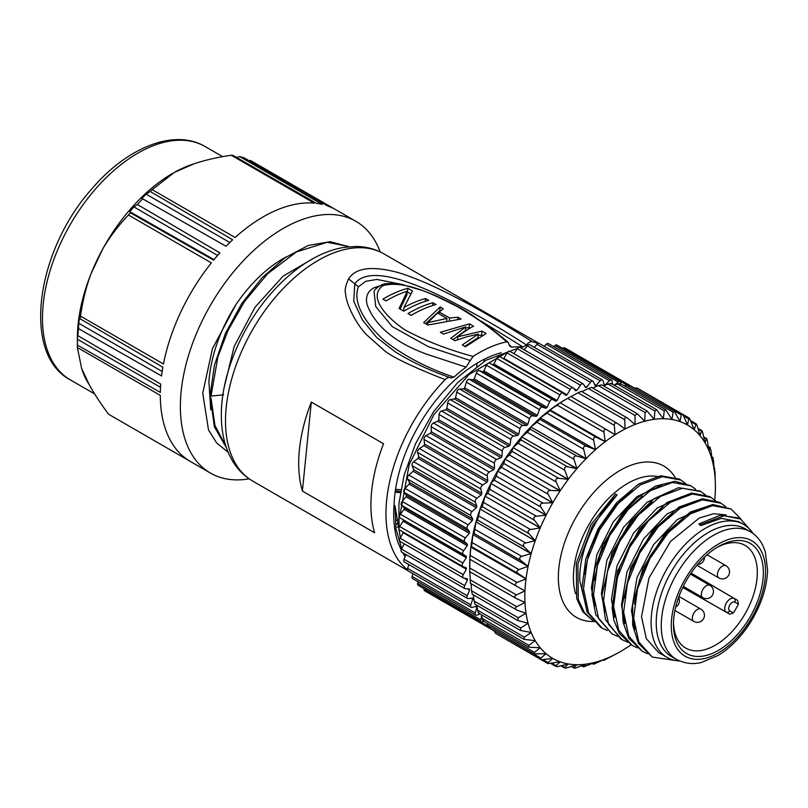 <?xml version="1.0" encoding="UTF-8"?>
<svg xmlns="http://www.w3.org/2000/svg" width="808" height="808" viewBox="0 0 808 808"><rect width="100%" height="100%" fill="white"/><g stroke="black" fill="none" stroke-linecap="round" stroke-linejoin="round"><path stroke-width="1.21" d="M348.096 246.369L327.23 242.279L296.405 251.955L267.549 273.821L244.45 301.596L228.068 330.381L217.907 356.783L211.05 396.082L210.05 395.506L214.494 364.974L225.361 333.512L241.693 303.616L262.146 277.679L284.982 257.762L308.323 245.44L330.23 241.673L348.854 246.733M210.737 409.888L208.888 381.437C211.12 355.419 220.089 329.896 235.774 304.879L212.474 348.622L202.727 393.163L208.504 429.917L216.776 443.117L228.129 452.207M224.149 387.527L234.128 346.561L255.025 307.252L283.154 276.104L313.625 258.257M211.05 396.082L223.685 394.799M286.295 256.863A108.494 62.64 120 0 0 235.774 304.879M398.263 543.188L401.233 550.006M402.687 552.692L405.161 556.591M398.243 543.218C394.395 532.169 392.991 519.463 394.041 505.111L394.971 505.646L395.96 528.796L401.748 548.743M404.212 553.571L405.515 555.732M507.889 351.894L469.094 374.457L433.906 414.595L409.201 464.6L400 514.888M394.971 505.646L400.344 537.754M450.137 377.578C430.331 370.771 412.12 362.247 395.506 352.015L376.649 337.421L362.459 320.059L353.712 301.212L354.813 283.78C369.862 263.428 418.978 285.254 447.632 299.516C478.094 315.282 504.364 330.452 526.432 345.026C528.371 342.531 530.311 341.43 532.26 341.703A131.189 75.74 -60 0 1 538.057 343.491M407.414 569.771A131.189 75.74 -60 0 1 445.147 379.629C447.359 377.538 449.248 376.983 450.814 377.932L453.985 377.154C427.654 368.307 404.707 356.328 385.123 341.239C367.903 326.018 351.631 303.697 358.449 286.779L365.65 281.305L376.932 279.437L403.465 284.729M450.228 377.619L451.238 378.094M376.871 287.941L375.144 287.315L380.023 285.79M508.919 344.713L512.019 347.117A124.099 71.649 -60 0 1 523.15 347.056L526.432 345.026M374.488 290.698L374.033 291.476L375.74 306.515L392.223 326.573L428.22 346.602L470.296 360.54L473.094 356.419C447.773 349.591 425.028 340.744 404.869 329.856C388.355 318.736 366.468 297.091 383.174 285.517C406.676 279.619 437.684 296.93 457.278 306.606C476.791 317.938 493.223 329.684 506.586 341.834L508.081 342.137L510.02 346.491L512.019 347.117M407.05 309.312A126.937 73.286 120 0 0 403.697 311.1M407.202 292.021A126.937 73.286 120 0 1 407.434 291.961L410.777 293.89M389.294 299.061A126.937 73.286 120 0 0 385.941 300.849M407.434 291.961L407.808 288.264A131.189 75.74 -60 0 0 382.921 299.101L386.052 300.909A131.189 75.74 120 0 1 407.283 291.163L406.919 294.839L400.071 309.01M425.281 301.344L425.564 298.516L428.695 300.324A131.189 75.74 120 0 0 403.808 311.171L399.112 308.454L407.283 291.163M403.546 311.019L403.899 307.515A131.189 75.74 -60 0 1 425.564 298.516M407.808 288.264L412.504 290.981L403.899 307.515M414.363 313.534A126.937 73.286 120 0 0 411.009 315.322M432.876 302.737L436.007 304.545A131.189 75.74 120 0 0 411.12 315.393L407.989 313.575A131.189 75.74 -60 0 1 432.876 302.737L432.593 305.565M427.664 324.937L427.897 322.584L446.955 318.463L446.743 320.625M427.897 322.584L437.552 313.039L446.955 318.463M425.553 323.715L439.815 310.656L440.36 310.969M457.742 319.251L457.944 317.211L461.085 319.029L427.836 325.038L423.665 322.624L440.188 306.959L439.815 310.656M449.359 320.21L449.581 317.988L439.138 311.959L438.946 313.847M457.944 317.211L449.581 317.988M440.188 306.959L443.319 308.767L439.138 311.959M478.195 335.249L482.477 335.28M465.65 328.099L469.064 327.543L470.115 328.149M469.064 327.543L469.438 323.846L440.37 332.28L443.511 334.088L465.782 326.846L465.408 330.522L453.106 339.623M465.782 326.846L450.824 338.31L455.005 340.724L466.701 336.805L478.316 334.088L477.942 337.754L464.782 346.369M481.608 334.785L481.972 331.088L486.153 333.502L465.448 346.753L462.317 344.945L478.316 334.088M457.439 339.804L457.742 336.795L481.972 331.088M469.438 323.846L473.619 326.26C470.973 327.129 459.681 334.855 457.742 336.795M473.094 356.419A131.189 75.74 -60 0 1 506.586 341.834M375.144 287.315C370.953 289.032 368.216 291.94 366.953 296.051C365.721 302.515 366.822 304.969 371.195 313.534C377.679 324.341 386.961 333.512 399.061 341.057C405.828 345.4 414.746 349.672 425.786 353.884L466.054 367.135L470.296 360.54M481.134 321.119L523.15 347.056M453.985 377.154A124.099 71.649 -60 0 1 466.054 367.135M358.449 286.779L348.571 278.881C355.5 267.892 371.579 265.67 396.799 272.215C411.201 276.174 433.765 285.8 455.661 297.324C476.013 307.656 501.546 322.453 532.26 341.703M395.556 489.345L400.808 489.709M400.293 492.739L395.152 492.092M396.061 520.483L398.455 519.645M396.667 524.17L398.607 522.786M396.607 523.847L397.627 523.493M398.738 524.756L398.596 526.19L397.263 527.149M383.527 443.744A131.189 75.74 120 0 0 374.609 532.765L302.404 491.082L311.322 402.061L383.527 443.744M302.404 491.082A131.189 75.74 -60 0 1 311.322 402.061M225.937 446.319L214.938 425.452L211.04 398.213M226.402 447.713L214.383 426.826L210.12 395.738M484.194 359.277A131.189 75.74 -60 0 1 484.133 361.368M476.74 366.307L477.043 363.226M348.571 278.881C345.521 285.719 344.521 290.577 345.561 293.456C346.036 300.182 349.207 308.747 355.055 319.16C359.217 325.796 359.873 327.139 366.317 334.522L382.608 349.006C389.375 355.732 410.222 365.933 445.147 379.629M501.182 352.773A119.847 69.195 120 0 0 394.041 505.111M517.484 348.42L486.012 360.227L457.732 382.487L433.613 411.706L415.534 443.744L404.101 475.225L398.899 503.818L399.061 528.079M682.74 587.487L729.765 614.181L733.341 612.969L729.725 610.798A2.838 2.313 121 0 1 726.301 612.09A7.848 4.535 -60 0 1 726.341 603.051A7.848 4.535 -60 0 1 734.149 598.496A2.838 2.313 119 0 1 734.745 602.111L738.431 604.162A59.247 34.209 -60 0 1 733.341 612.969M738.431 604.162L737.694 600.455L691.062 573.074M716.726 547.582A59.287 34.229 -60 0 1 744.966 545.35A59.287 34.229 -60 0 1 754.147 592.83A59.287 34.229 -60 0 1 715.403 645.148A59.287 34.229 -60 0 1 685.679 648.036A59.287 34.229 -60 0 1 673.498 622.463M718.403 650.369A63.559 36.693 120 0 0 763.348 572.438A63.559 36.693 120 0 0 718.251 546.663A63.559 36.693 120 0 0 673.468 624.241A63.559 36.693 120 0 0 718.403 650.369M750.268 531.704L745.249 528.816A73.75 42.582 120 0 0 688.426 548.571A73.75 42.582 120 0 0 656.227 622.786A73.75 42.582 120 0 0 671.509 656.55L676.518 659.449A73.75 42.582 -60 0 1 661.247 625.685A73.75 42.582 -60 0 1 693.436 551.47A73.75 42.582 -60 0 1 750.268 531.704C755.682 534.876 759.874 539.481 762.843 545.501L765.277 551.652L767.6 570.014C767.055 585.84 762.207 601.849 753.056 618.029C743.491 634.482 731.826 646.966 718.06 655.49L701.405 662.449C693.214 664.63 684.921 663.631 676.518 659.449M700.708 525.614L698.849 523.948L720.251 515.262L738.734 518.039M751.874 531.826L740.633 519.019L723.907 515.767L700.566 524.776M715.726 500.909L711 497.415L692.395 494.052L670.347 502.313L648.299 520.958L629.705 547.258L617.494 577.235L613.585 606.394L618.746 630.321L632.21 645.471L637.502 647.875M725.685 506.646L721.019 503.233L702.435 499.829L680.376 508.091L658.338 526.755L639.724 553.036L627.513 583.023L623.635 612.171L628.755 636.128L642.239 651.248L647.541 653.682M741.239 519.372L731.058 509L712.454 505.646L690.406 513.868L668.357 532.543L649.763 558.833L637.532 588.81L633.664 617.958L638.795 641.905L652.258 657.066L676.256 660.621M711.01 497.415L709.414 496.496L691.668 493.042L666.943 502.546L639.34 528.947L617.595 570.872L612.1 608.111L613.868 620.14L619.322 633.442L632.199 645.481M721.039 503.202L719.443 502.283L702.374 498.768L679.063 507.03L653.005 530.139L630.917 567.448L622.089 605.566L623.109 622.271L628.796 638.29L642.229 651.278M731.058 508.99L712.868 504.515L690.345 512.07L665.135 533.482L643.067 568.196L632.684 604.414L632.674 625.119L638.431 643.37L652.258 657.066M685.608 483.507L680.922 480.043L662.318 476.669L640.269 484.921L618.211 503.586L599.607 529.876L587.386 559.863L583.497 589.022L588.638 612.969L602.111 628.119L607.404 630.523M695.638 489.294L690.951 485.83L672.347 482.457L650.288 490.709L628.24 509.373L609.636 535.674L597.415 565.65L593.526 594.809L598.667 618.756L612.141 633.906L617.443 636.32M705.707 495.112L700.98 491.618L682.376 488.254L660.318 496.496L638.27 515.161L619.665 541.461L607.444 571.438L603.556 600.596L608.697 624.544L622.17 639.694L627.473 642.107M680.922 480.043L679.336 479.124L660.722 475.761L638.673 484.022L616.625 502.667L598.021 528.967L585.82 558.944L581.911 588.103L587.073 612.04L600.536 627.18M690.719 485.699L674.993 481.285L655.389 486.153L637.663 497.768L622.796 512.918L603.01 544.845L594.607 569.66L591.951 594.425L595.789 614.837L611.838 633.735M699.981 491.072L678.548 487.689L653.945 498.738L630.25 521.938L611.989 553.036L602 594.961L605.434 619.615L620.595 638.744M679.498 660.944A76.73 44.299 -60 0 1 667.004 657.389A76.73 44.299 -60 0 1 651.117 622.271A76.73 44.299 -60 0 1 684.608 545.057A76.73 44.299 -60 0 1 743.734 524.493A76.73 44.299 -60 0 1 753.056 533.543M682.679 519.211L665.125 534.977L650.087 556.066L639.431 580.023L634.452 604.071M672.438 513.565L655.005 529.29L640.077 550.248L629.462 574.044L624.453 597.94M662.621 507.636L645.148 523.372L630.139 544.309L619.514 568.155L614.444 592.112M743.734 524.493L738.815 521.655L721.332 518.383L700.718 525.614L698.849 523.948M667.004 657.389L658.672 652.581L646.309 638.663L641.522 616.726L648.965 578.023L670.529 541.431L699.304 518.029L713.545 513.716L726.16 514.878M624.786 623.544L621.463 605.152L626.978 571.923L643.461 539.057L667.034 513.959L692.062 502.394M634.835 629.543L631.492 610.939L636.997 577.629L653.591 544.663L677.276 519.584L702.374 508.081M594.658 606.05L591.385 587.78L596.88 554.601L613.322 521.766L636.856 496.668L661.853 485.053M604.748 612.171L601.415 593.567L606.899 560.277L623.473 527.341L647.127 502.253L672.216 490.719M614.666 617.302L611.444 599.364L616.928 566.065L633.512 533.129L657.167 508.04L682.255 496.506M617.1 494.94L592.405 525.786L577.902 564.105L578.275 599.415L584.426 612.737L594.203 621.756L582.841 611.818L576.69 598.506L576.306 563.186L590.82 524.867L615.514 494.021L617.1 494.94C594.84 515.676 578.346 552.844 579.881 581.144L585.457 604.051M652.379 501.99L634.947 517.716L620.019 538.683L609.404 562.479L604.384 586.376M642.35 496.193L624.917 511.919L609.99 532.876L599.374 556.672L594.365 580.568M632.27 490.456L614.938 506.141L600.051 526.937L589.486 550.601L584.386 574.397M715.403 486.729L715.272 481.103A134.734 77.79 -60 0 1 715.403 486.729A134.734 77.79 -60 0 1 715.272 492.496L715.262 492.617A134.734 77.79 -60 0 1 714.737 500.031M631.008 644.744A134.734 77.79 -60 0 1 625.16 648.683L625.059 648.743A134.734 77.79 -60 0 1 620.13 651.743A134.734 77.79 -60 0 1 615.191 654.44L603.859 660.338L603.222 659.974M615.191 654.44L620.13 651.743M615.09 654.5A134.734 77.79 -60 0 1 605.273 658.975L593.577 664.277L592.355 663.57M603.303 659.924L603.899 660.277L605.273 658.975M605.172 659.015A134.734 77.79 -60 0 1 595.516 662.217L583.538 666.883L581.619 665.772M592.537 663.489L593.638 664.125L595.516 662.217M595.415 662.247A134.734 77.79 -60 0 1 586.032 664.136L576.872 667.519C574.438 668.327 573.468 668.388 573.963 667.701L571.084 666.529M581.952 665.64L583.618 666.61L586.032 664.136M585.931 664.156A134.734 77.79 -60 0 1 576.922 664.721L567.509 667.63C565.034 668.297 564.115 668.216 564.752 667.388L564.62 667.984L560.843 665.802M571.63 666.358L573.963 667.701L576.922 664.721M576.831 664.721A134.734 77.79 -60 0 1 568.276 663.954L558.682 666.337C556.177 666.842 555.318 666.62 556.106 665.661L555.944 666.469L550.925 663.57M561.661 665.6L564.752 667.388L568.276 663.954M568.196 663.944A134.734 77.79 -60 0 1 560.207 661.853L547.935 663.59L548.117 662.56L552.722 658.389L543.006 659.601L548.117 662.56M552.106 663.348L556.106 665.661L560.207 661.853M560.126 661.823A134.734 77.79 -60 0 1 552.793 658.439L552.722 658.389A134.734 77.79 -60 0 1 546.117 653.733L546.026 653.682M494.052 630.735L540.875 658.106L540.663 659.399L543.006 659.601M540.875 658.106L546.057 653.682L534.209 653.914L489.163 627.917M487.163 623.261L487.779 625.392L534.452 652.339L534.209 653.914M546.057 653.682A134.734 77.79 -60 0 1 540.249 647.814L540.138 647.743M534.452 652.339L540.199 647.743L528.644 647.208L483.487 621.14M481.406 614.747L482.245 618.403L528.917 645.35L528.644 647.208M540.199 647.743A134.734 77.79 -60 0 1 535.26 640.724L535.108 640.633M528.917 645.35L535.219 640.643L524.038 639.36L478.73 613.201M476.801 605.253L477.659 610.242L524.341 637.189L524.038 639.36M535.219 640.643A134.734 77.79 -60 0 1 531.199 632.553L530.997 632.432M524.341 637.189L531.159 632.462L520.433 630.452L474.892 604.152M473.337 594.86L474.084 601.011L520.756 627.957L520.433 630.452M531.159 632.462A134.734 77.79 -60 0 1 528.109 623.382L527.826 623.221M520.756 627.957L528.089 623.281L517.878 620.574L472.125 594.153M471.024 583.649L471.549 590.81L518.221 617.756L517.878 620.574M528.089 623.281A134.734 77.79 -60 0 1 526.038 613.322L525.604 613.07M518.221 617.756L526.038 613.322L517.09 610.151C514.888 609.131 514.777 607.98 516.756 606.687L524.988 602.475L524.16 602M470.387 583.285L517.09 610.151M526.018 613.211A134.734 77.79 -60 0 1 524.988 602.475L516.383 598.566C514.282 597.344 514.282 596.122 516.383 594.89L524.978 590.961L520.645 588.456M469.953 559.187L469.711 571.65L516.383 598.566M524.978 602.364A134.734 77.79 -60 0 1 524.978 590.961L516.756 586.325C514.777 584.921 514.888 583.639 517.09 582.477L526.018 578.912L470.862 547.067A134.734 77.79 120 0 0 469.832 558.995L470.872 546.935L526.038 578.78L518.221 573.569L471.549 546.622L472.933 534.603A134.734 77.79 120 0 0 470.872 546.935L471.549 546.622M516.605 586.234L470.115 559.399L516.756 586.325M524.988 590.84A134.734 77.79 -60 0 1 526.018 578.912L526.038 578.78A134.734 77.79 -60 0 1 528.089 566.448L472.933 534.603L528.109 566.317L520.756 560.439L474.084 533.492L476.003 521.877A134.734 77.79 120 0 0 472.953 534.482L474.084 533.492M472.215 542.653L518.888 569.6C516.595 570.66 516.373 571.983 518.221 573.569M518.888 569.6L528.109 566.317A134.734 77.79 -60 0 1 531.159 553.722L476.003 521.877L531.199 553.591L524.341 547.077L477.659 520.13L480.053 509.02A134.734 77.79 120 0 0 476.043 521.746L477.659 520.13M475.074 529.432L521.746 556.379C519.393 557.338 519.059 558.692 520.756 560.439M521.746 556.379L531.199 553.591A134.734 77.79 -60 0 1 535.219 540.865L480.053 509.02L535.26 540.724L528.917 533.634L482.245 506.687L485.042 496.163A134.734 77.79 120 0 0 480.104 508.889L482.245 506.687M478.962 516.029L525.634 542.976C523.21 543.804 522.786 545.178 524.341 547.077M525.634 542.976L535.26 540.724A134.734 77.79 -60 0 1 540.199 528.008L485.042 496.163L540.249 527.876L534.452 520.251L487.779 493.304L489.648 489.244L490.9 483.467A134.734 77.79 120 0 0 485.093 496.031L487.779 493.304M483.83 502.586L530.513 529.533C528.038 530.22 527.513 531.583 528.917 533.634M530.513 529.533L540.249 527.876A134.734 77.79 -60 0 1 546.057 515.312L490.9 483.467L546.117 515.181L540.875 507.071L494.203 480.124L496.334 476.164L497.566 471.054A134.734 77.79 120 0 0 490.961 483.336L494.203 480.124M489.648 489.244L536.32 516.191C533.825 516.726 533.199 518.08 534.452 520.251M536.32 516.191L546.117 515.181A134.734 77.79 -60 0 1 552.722 502.899L497.566 471.054L552.793 502.768L548.117 494.244L501.445 467.297L503.818 463.479L504.97 459.065A134.734 77.79 120 0 0 497.637 470.923L501.445 467.297M496.334 476.164L543.006 503.111C540.491 503.475 539.774 504.798 540.875 507.071M543.006 503.111L552.793 502.768A134.734 77.79 -60 0 1 560.126 490.911L504.97 459.065L560.207 490.789L556.106 481.921L509.434 454.975L512.009 451.329L513.04 447.632A134.734 77.79 120 0 0 505.05 458.944L509.434 454.975M503.818 463.479L550.49 490.426C547.965 490.608 547.178 491.88 548.117 494.244M550.49 490.426L560.207 490.789A134.734 77.79 -60 0 1 568.196 479.477L513.04 447.632L568.276 479.366L564.752 470.216L518.08 443.269L520.837 439.845L521.665 436.886A134.734 77.79 120 0 0 513.12 447.521L518.08 443.269M512.009 451.329L558.682 478.275C556.187 478.265 555.328 479.477 556.106 481.921M558.682 478.275L568.276 479.366A134.734 77.79 -60 0 1 576.831 468.731L521.665 436.886L576.922 468.63L573.963 459.267L527.291 432.32L530.189 429.149L530.775 426.937A134.734 77.79 120 0 0 521.766 436.785L527.291 432.32M520.837 439.845L567.509 466.782C565.045 466.59 564.125 467.731 564.752 470.216M567.509 466.782L576.922 468.63A134.734 77.79 -60 0 1 585.931 458.782L530.775 426.937L586.032 458.691L583.618 449.197L536.946 422.251L539.976 419.372L540.259 417.898A134.734 77.79 120 0 0 530.876 426.846L536.946 422.251M530.189 429.149L576.872 456.096C574.448 455.702 573.478 456.762 573.963 459.267M576.872 456.096L586.032 458.691A134.734 77.79 -60 0 1 595.415 449.743L540.259 417.898L595.516 449.662L593.638 440.118L546.965 413.171L550.076 410.615L550.016 409.868A134.734 77.79 120 0 0 540.36 417.817L546.965 413.171M539.976 419.372L586.648 446.319C584.285 445.723 583.275 446.683 583.618 449.197M586.648 446.319L595.516 449.662A134.734 77.79 -60 0 1 605.172 441.713L550.016 409.868L605.273 441.643L603.899 432.129L557.227 405.182L559.934 402.94A134.734 77.79 120 0 0 550.117 409.797L557.227 405.182M550.076 410.615L596.748 437.562C594.456 436.744 593.415 437.593 593.638 440.118M596.748 437.562L605.273 441.643A134.734 77.79 -60 0 1 615.09 434.785L614.292 425.301L567.62 398.354L570.822 396.506L564.964 399.869A134.734 77.79 120 0 0 560.035 402.869L560.156 402.94M603.899 432.129C603.808 429.634 604.859 428.897 607.071 429.917L560.399 402.97L606.909 429.826M607.071 429.917L615.09 434.775M614.292 425.301C614.312 422.867 615.373 422.251 617.474 423.463L570.822 396.506M610.858 432.219L615.191 434.714A134.734 77.79 -60 0 1 625.059 429.018L624.705 419.726L578.033 392.789L581.194 391.345M617.474 423.463L625.059 429.018M624.705 419.726C624.826 417.372 625.887 416.888 627.866 418.291L581.245 391.274M624.342 428.482L625.16 428.967A134.734 77.79 -60 0 1 634.977 424.483L635.017 415.464L588.345 388.517L591.456 387.486M627.866 418.291L634.977 424.483M634.644 424.2L635.078 424.442A134.734 77.79 -60 0 1 644.734 421.241L637.28 413.757L635.017 415.464M644.552 421.049L644.835 421.221A134.734 77.79 -60 0 1 654.217 419.322L647.117 411.03L645.117 412.565L598.445 385.618L601.475 385.002M644.734 421.241L645.117 412.565M654.116 419.19L654.318 419.301A134.734 77.79 -60 0 1 663.338 418.736L656.631 409.696L654.904 411.04L608.232 384.093C610.707 383.265 611.676 383.204 611.141 383.911M654.217 419.322L654.904 411.04M663.277 418.645L663.429 418.736A134.734 77.79 -60 0 1 671.973 419.504L665.731 409.767L664.257 410.929L617.585 383.982C620.11 383.305 621.029 383.386 620.342 384.234M663.338 418.736L664.257 410.929M671.943 419.443L672.054 419.514A134.734 77.79 -60 0 1 680.043 421.604L674.316 411.232L673.084 412.221L626.412 385.275C628.967 384.76 629.826 384.982 628.988 385.951M671.973 419.504L673.084 412.221M680.033 421.584L680.124 421.635A134.734 77.79 -60 0 1 687.457 425.028L687.527 425.069A134.734 77.79 -60 0 1 694.133 429.725L689.567 418.271L688.759 418.958L683.649 415.999L682.295 414.08L681.285 414.908L634.169 388.042M680.043 421.604L681.285 414.908M683.649 415.999L687.457 425.028L688.759 418.958M694.133 429.725L694.203 429.775A134.734 77.79 -60 0 1 700.001 435.643L697.314 426.22C696.506 423.796 695.89 423.16 695.446 424.321L691.446 422.008M691.042 420.877L696.062 423.776L694.203 429.775M700.001 435.643L700.061 435.714A134.734 77.79 -60 0 1 704.99 442.734L702.849 433.209C702.192 430.735 701.667 429.987 701.263 430.947L698.173 429.169M697.93 428.351L701.708 430.533L700.061 435.714M704.99 442.734L705.041 442.814A134.734 77.79 -60 0 1 709.05 450.904L707.434 441.37C706.919 438.865 706.495 437.997 706.141 438.764L703.808 437.421M703.687 436.865L706.445 438.461L705.041 442.814M709.05 450.904L709.091 450.995A134.734 77.79 -60 0 1 712.141 460.075L711.01 450.601L710.02 447.672L708.353 446.713M708.293 446.359L710.212 447.47L709.091 450.995M712.141 460.075L712.161 460.176A134.734 77.79 -60 0 1 714.221 470.135L713.545 460.802L712.878 457.591L711.777 456.954M711.757 456.752L712.979 457.459L712.161 460.176M714.221 470.135L714.232 470.246A134.734 77.79 -60 0 1 715.262 480.982L715.009 471.872L714.08 468.064M714.07 467.963L714.716 468.337L714.232 470.246M637.32 388.103L634.613 387.961M624.251 385.81L626.412 385.275M620.564 383.689L665.731 409.767M614.009 385.093L617.585 383.982M611.313 383.527L656.631 409.696M603.485 385.84L608.232 384.093M592.739 388.042L598.445 385.618M591.537 387.345L637.28 413.757M581.871 391.648L588.345 388.517M570.973 396.587L578.033 392.789M559.934 402.94L567.62 398.354M469.711 571.65L469.701 564.893A134.734 77.79 120 0 1 469.822 559.116L469.832 558.995M470.418 583.204L469.852 571.731M471.549 590.81L472.215 594.021M474.084 601.011L475.074 603.94M477.659 610.242C478.164 612.767 478.599 613.636 478.962 612.848M482.245 618.403C482.891 620.898 483.426 621.655 483.83 620.665M487.779 625.392C488.577 627.846 489.204 628.483 489.648 627.291M494.203 631.159L495.698 633.432M480.033 613.959L476.861 615.14A2.838 1.636 -60 0 1 475.791 615.12A2.838 1.636 -60 0 1 475.326 612.959L476.841 607.273A134.734 77.79 -60 0 1 476.296 606.354L472.034 607.394A2.838 1.636 -60 0 1 471.175 607.313A2.838 1.636 -60 0 1 470.791 604.879L472.731 599.152A134.734 77.79 -60 0 1 472.296 598.112L468.185 598.566A2.838 1.636 -60 0 1 467.519 598.435A2.838 1.636 -60 0 1 467.236 595.738L469.589 590.042A134.734 77.79 -60 0 1 469.276 588.88L465.368 588.739A2.838 1.636 -60 0 1 464.883 588.608A2.838 1.636 -60 0 1 464.721 585.638L467.458 580.023A134.734 77.79 -60 0 1 467.266 578.76L463.59 578.023A2.838 1.636 -60 0 1 463.297 577.912A2.838 1.636 -60 0 1 463.267 574.68L466.347 569.216A134.734 77.79 -60 0 1 466.287 567.873L462.893 566.539A2.838 1.636 -60 0 1 462.762 566.479A2.838 1.636 -60 0 1 462.893 562.994L466.287 557.742A134.734 77.79 -60 0 1 466.347 556.318L463.267 554.409A2.838 1.636 -60 0 1 463.59 550.702L467.266 545.713A134.734 77.79 -60 0 1 467.458 544.239L464.721 541.774A2.838 1.636 -60 0 1 465.368 537.936L469.276 533.28A134.734 77.79 -60 0 1 469.589 531.755L467.236 528.765A2.838 1.636 -60 0 1 468.185 524.846L472.296 520.554A134.734 77.79 -60 0 1 472.731 519.009L470.791 515.534A2.838 1.636 -60 0 1 472.034 511.575L476.296 507.697A134.734 77.79 -60 0 1 476.841 506.151L475.326 502.212A2.838 1.636 -60 0 1 476.861 498.253L481.235 494.839A134.734 77.79 -60 0 1 481.881 493.304L480.81 488.951A2.838 1.636 -60 0 1 482.618 485.042L487.042 482.134A134.734 77.79 -60 0 1 487.8 480.619L487.184 475.902A2.838 1.636 -60 0 1 489.234 472.074L493.668 469.701A134.734 77.79 -60 0 1 494.516 468.226L494.365 463.196A2.838 1.636 -60 0 1 496.647 459.51L501.041 457.681A134.734 77.79 -60 0 1 501.97 456.278L502.283 450.985A2.838 1.636 -60 0 1 504.768 447.47L509.07 446.218A134.734 77.79 -60 0 1 510.07 444.885L510.848 439.401A2.838 1.636 -60 0 1 513.504 436.088L517.675 435.431A134.734 77.79 -60 0 1 518.746 434.189L519.968 428.563A2.838 1.636 -60 0 1 522.776 425.493L526.755 425.442A134.734 77.79 -60 0 1 527.876 424.291L529.543 418.584A2.838 1.636 -60 0 1 532.462 415.807L536.219 416.352A134.734 77.79 -60 0 1 537.381 415.322L539.461 409.595A2.838 1.636 -60 0 1 542.471 407.121L545.966 408.262A134.734 77.79 -60 0 1 547.147 407.353L549.632 401.677A2.838 1.636 -60 0 1 552.682 399.546L555.874 401.263A134.734 77.79 -60 0 1 557.076 400.495L559.924 394.93A2.838 1.636 -60 0 1 562.873 393.072A2.838 1.636 -60 0 1 562.994 393.153L565.842 395.435A134.734 77.79 -60 0 1 567.044 394.809L570.236 389.416A2.838 1.636 -60 0 1 573.044 387.82A2.838 1.636 -60 0 1 573.286 388.022L575.771 390.83A134.734 77.79 -60 0 1 576.952 390.365L580.447 385.194A2.838 1.636 -60 0 1 583.103 383.851A2.838 1.636 -60 0 1 583.457 384.194L585.537 387.517A134.734 77.79 -60 0 1 586.699 387.204L590.456 382.325A2.838 1.636 -60 0 1 592.941 381.214A2.838 1.636 -60 0 1 593.375 381.729L595.041 385.517A134.734 77.79 -60 0 1 596.163 385.365L600.142 380.821A2.838 1.636 -60 0 1 602.445 379.942A2.838 1.636 -60 0 1 602.95 380.649L604.172 384.861A134.734 77.79 -60 0 1 605.242 384.871L609.414 380.719A2.838 1.636 -60 0 1 611.515 380.043A2.838 1.636 -60 0 1 612.07 380.952L612.636 384.295M483.618 621.211L482.618 621.716A2.838 1.636 -60 0 1 481.336 621.776A2.838 1.636 -60 0 1 480.81 619.888L481.619 615.676M488.557 627.311A2.838 1.636 -60 0 1 487.749 627.21A2.838 1.636 -60 0 1 487.184 625.584L487.365 623.968M624.968 385.638L626.271 384.669A2.838 1.636 -60 0 1 627.967 384.345A2.838 1.636 -60 0 1 628.462 384.992M614.908 384.81L618.15 382.002A2.838 1.636 -60 0 1 620.059 381.517A2.838 1.636 -60 0 1 620.635 382.659L620.706 383.77M573.7 388.486L576.952 390.365M510.111 351.541A2.838 1.636 120 0 0 509.868 351.339A2.838 1.636 120 0 0 507.05 352.934L503.869 358.338L567.044 394.809M503.869 358.338A134.734 77.79 120 0 0 503.253 358.651M562.752 393.011L499.819 356.681A2.838 1.636 120 0 0 499.697 356.601A2.838 1.636 120 0 0 496.738 358.449L493.89 364.014L557.076 400.495M493.89 364.014A134.734 77.79 120 0 0 492.688 364.782L489.507 363.065A2.838 1.636 120 0 0 486.446 365.206L483.972 370.882L547.147 407.353M555.874 401.263L492.688 364.782M483.972 370.882A134.734 77.79 120 0 0 482.78 371.781L479.285 370.65A2.838 1.636 120 0 0 476.286 373.124L474.205 378.841L537.381 415.322M545.966 408.262L482.78 371.781M474.205 378.841A134.734 77.79 120 0 0 473.044 379.871L469.276 379.326A2.838 1.636 120 0 0 466.357 382.113L464.701 387.82L527.876 424.291M536.219 416.352L473.044 379.871M464.701 387.82A134.734 77.79 120 0 0 463.58 388.961L459.59 389.022A2.838 1.636 120 0 0 456.783 392.082L455.56 397.708L518.746 434.189M526.755 425.442L463.58 388.961M455.56 397.708A134.734 77.79 120 0 0 454.49 398.96L450.329 399.606A2.838 1.636 120 0 0 447.662 402.919L446.895 408.404L510.07 444.885M517.675 435.431L454.49 398.96M446.895 408.404A134.734 77.79 120 0 0 445.885 409.747L441.582 410.989A2.838 1.636 120 0 0 439.098 414.514L438.784 419.796L501.97 456.278M509.07 446.218L445.885 409.747M438.784 419.796A134.734 77.79 120 0 0 437.855 421.21L433.462 423.028A2.838 1.636 120 0 0 431.179 426.725L431.341 431.755L494.516 468.226M501.041 457.681L437.855 421.21M431.341 431.755A134.734 77.79 120 0 0 430.482 433.219L426.058 435.603A2.838 1.636 120 0 0 423.998 439.421L424.614 444.137L487.8 480.619M493.668 469.701L430.482 433.219M424.614 444.137A134.734 77.79 120 0 0 423.857 445.652L419.443 448.561A2.838 1.636 120 0 0 417.635 452.48L418.706 456.823L481.881 493.304M487.042 482.134L423.857 445.652M418.706 456.823A134.734 77.79 120 0 0 418.049 458.368L413.686 461.772A2.838 1.636 120 0 0 412.151 465.731L413.666 469.67L476.841 506.151M481.235 494.839L418.049 458.368M413.666 469.67A134.734 77.79 120 0 0 413.12 471.226L408.858 475.094A2.838 1.636 120 0 0 407.606 479.053L409.555 482.538L472.731 519.009M476.296 507.697L413.12 471.226M409.555 482.538A134.734 77.79 120 0 0 409.121 484.083L405.01 488.365A2.838 1.636 120 0 0 404.061 492.294L406.414 495.274L469.589 531.755M472.296 520.554L409.121 484.083M406.414 495.274A134.734 77.79 120 0 0 406.101 496.799L402.182 501.465A2.838 1.636 120 0 0 401.546 505.303L404.273 507.757L467.458 544.239M469.276 533.28L406.101 496.799M404.273 507.757A134.734 77.79 120 0 0 404.091 509.242L400.414 514.221A2.838 1.636 120 0 0 400.091 517.938L466.347 556.318M467.266 545.713L404.091 509.242M403.172 519.837A134.734 77.79 120 0 0 403.111 521.261L399.707 526.513A2.838 1.636 120 0 0 399.586 529.998A2.838 1.636 120 0 0 399.707 530.058L462.641 566.398M466.287 557.742L403.111 521.261M403.131 532.048A134.734 77.79 120 0 0 403.172 532.745L400.091 538.199A2.838 1.636 120 0 0 400.111 541.431A2.838 1.636 120 0 0 400.414 541.542M466.347 569.216L403.172 532.745M467.458 580.023L464.196 578.144M404.162 543.774L401.546 549.157A2.838 1.636 120 0 0 401.707 552.127L464.883 588.608M469.589 590.042L467.468 588.81M405.98 554.601L404.061 559.257A2.838 1.636 120 0 0 404.343 561.964L467.519 598.435M472.731 599.152L471.145 598.233M408.899 564.59L407.606 568.398A2.838 1.636 120 0 0 407.989 570.832L471.175 607.313M476.841 607.273L475.559 606.535M412.898 573.67L412.151 576.478A2.838 1.636 120 0 0 412.615 578.639L475.791 615.12M417.958 581.72L417.635 583.406A2.838 1.636 120 0 0 418.16 585.295L481.336 621.776M424.049 588.699L423.998 589.103A2.838 1.636 120 0 0 424.564 590.739L487.749 627.21M431.755 594.89A2.838 1.636 120 0 0 431.765 594.89L494.102 630.886M634.33 388.012L564.792 347.864A2.838 1.636 120 0 0 563.095 348.187L562.762 348.44M620.059 381.517L556.874 345.036A2.838 1.636 120 0 0 554.975 345.531L553.672 346.652M611.515 380.043L548.339 343.562A2.838 1.636 120 0 0 546.228 344.238L544.168 346.299M603.96 384.133L605.242 384.871M602.445 379.942L539.259 343.461A2.838 1.636 120 0 0 536.966 344.349L534.31 347.369M594.567 384.446L596.163 385.365M592.941 381.214L529.755 344.743A2.838 1.636 120 0 0 527.281 345.844L524.2 349.844M584.568 385.982L586.699 387.204M520.271 347.723A2.838 1.636 120 0 0 519.918 347.369A2.838 1.636 120 0 0 517.271 348.723L513.918 353.682M172.73 173.316A134.734 77.79 -60 0 0 172.649 173.367A134.734 77.79 -60 0 0 102.838 248.824C109.666 237.077 118.2 225.806 128.442 215.009L211.373 262.893A145.369 83.931 120 0 0 163.458 363.994L80.517 316.11C82.719 300.667 86.244 286.497 91.082 273.609A134.734 77.79 -60 0 1 102.838 248.824L91.082 273.609A134.734 77.79 -60 0 0 77.376 338.38L77.376 347.066A145.369 83.931 120 0 0 77.376 347.511L81.598 368.327L89.223 384.679A134.734 77.79 -60 0 1 81.598 368.327M141.875 198.394L226.058 246.278L141.875 198.394L146.187 194.162L229.815 242.531M133.886 206.909L137.37 204.505L219.877 252.874A145.369 83.931 120 0 0 213.615 260.146L130.26 212.767L129.805 211.656L133.886 206.909L217.605 255.449M129.805 211.656L214.039 259.631M152.197 189.648L174.508 172.316A134.734 77.79 -60 0 1 193.89 163.873C204.515 160.257 216.958 157.368 231.229 155.227L314.171 203.111A145.369 83.931 120 0 0 235.138 237.532L152.197 189.648A145.369 83.931 120 0 0 150.197 191.486L146.187 194.162M174.508 172.316L193.89 163.873M78.74 323.261L79.598 317.574L80.022 318.746L162.863 367.226A145.369 83.931 120 0 0 161.539 375.942L78.528 328.644L78.74 323.261L162.166 371.458M77.427 339.239L77.679 333.815L77.831 335.643L160.721 384.093A145.369 83.931 120 0 0 160.338 392.415L77.386 345.087L77.427 339.239L160.519 387.355M150.197 191.486L232.674 239.794A145.369 83.931 120 0 0 226.048 246.288M142.662 198.859A145.369 83.931 120 0 0 137.37 204.505M130.26 212.767A145.369 83.931 120 0 0 128.442 215.009M231.229 155.227A145.369 83.931 120 0 1 233.037 155.409L316.382 203.333A145.369 83.931 120 0 1 322.261 204.384L239.713 156.59L236.734 157.53M239.713 156.59A145.369 83.931 120 0 1 244.299 157.934L327.614 205.949A145.369 83.931 120 0 1 332.926 208.181L250.339 160.469L249.197 160.752M249.137 478.831A145.369 83.931 -60 0 1 211.484 473.65A145.369 83.931 -60 0 1 210.474 473.084A145.369 83.931 -60 0 1 210.474 305.222A145.369 83.931 -60 0 1 355.853 221.291L335.795 209.706A145.369 83.931 120 0 0 334.785 209.141L251.854 161.257A145.369 83.931 120 0 0 250.339 160.469M189.425 460.913L108.484 414.181C100.424 403.202 94.001 393.375 89.223 384.679M77.376 347.511L160.307 395.395A145.369 83.931 120 0 0 190.415 461.499L210.474 473.084M78.528 328.644A145.369 83.931 120 0 0 77.831 335.643M80.517 316.11A145.369 83.931 120 0 0 80.022 318.746M77.386 345.087A145.369 83.931 120 0 0 77.376 347.066M355.853 221.291A145.369 83.931 -60 0 1 380.164 251.894M508.131 342.168L493.294 330.169L472.276 315.171C461.732 308.323 449.42 301.798 435.34 295.587L423.21 290.718L401.253 284.285C389.86 283.042 383.154 283.366 381.124 285.274L383.174 285.517M383.861 253.833A131.189 75.74 120 0 0 252.672 329.583A131.189 75.74 120 0 0 252.672 481.063C244.157 476.084 237.32 469.155 232.138 460.277C225.058 447.844 221.463 433.209 221.352 416.383C220.705 377.063 240.441 328.583 270.387 294.253C283.154 279.497 296.889 267.872 311.605 259.388C322.432 253.167 333.27 249.157 344.097 247.369L355.651 246.46C365.903 246.511 375.306 248.965 383.861 253.833L538.885 343.339M709.919 585.386A7.09 7.09 0 0 1 712.515 595.072A7.09 7.09 0 0 1 702.829 597.668A7.09 4.09 -60 0 1 702.829 589.476A7.09 4.09 -60 0 1 709.919 585.386L690.375 574.094M695.223 611.242A7.09 4.09 -60 0 1 700.889 609.121A7.09 7.09 0 0 1 703.485 618.807A7.09 7.09 0 0 1 693.799 621.403A7.09 4.09 -60 0 1 695.223 611.242M717.878 576.912A7.09 4.09 -60 0 1 719.544 568.751A7.09 4.09 -60 0 1 725.968 565.701A7.09 7.09 0 0 1 728.563 575.387A7.09 7.09 0 0 1 718.878 577.983A7.09 4.09 -60 0 1 717.878 576.912M729.725 610.798A5.01 2.899 -60 0 1 729.755 605.02A5.01 2.899 -60 0 1 734.745 602.111M729.765 614.181L682.78 587.406M691.012 573.155L737.694 600.455M671.276 625.685A66.66 38.481 -60 0 1 741.976 537.734A66.66 38.481 -60 0 1 741.976 631.997A66.66 38.481 -60 0 1 671.276 625.685M659.813 477.053A76.73 44.299 120 0 0 603.172 504.293A76.73 44.299 120 0 0 573.397 577.397A76.73 44.299 120 0 0 573.397 577.983A76.73 44.299 120 0 0 575.579 593.729M593.678 621.463A87.365 50.439 -60 0 1 575.831 517.585A87.365 50.439 -60 0 1 675.185 477.589M470.418 555.53L517.09 582.477M469.711 567.943L516.383 594.89M470.084 579.74L516.756 606.687M570.236 389.416L507.05 352.934M559.924 394.93L496.738 358.449M489.507 363.065L552.682 399.546M549.632 401.677L486.446 365.206M479.285 370.65L542.471 407.121M539.461 409.595L476.286 373.124M469.276 379.326L532.462 415.807M529.543 418.584L466.357 382.113M459.59 389.022L522.776 425.493M519.968 428.563L456.783 392.082M450.329 399.606L513.504 436.088M510.848 439.401L447.662 402.919M441.582 410.989L504.768 447.47M502.283 450.985L439.098 414.514M433.462 423.028L496.647 459.51M494.365 463.196L431.179 426.725M426.058 435.603L489.234 472.074M487.184 475.902L423.998 439.421M419.443 448.561L482.618 485.042M480.81 488.951L417.635 452.48M413.686 461.772L476.861 498.253M475.326 502.212L412.151 465.731M408.858 475.094L472.034 511.575M470.791 515.534L407.606 479.053M405.01 488.365L468.185 524.846M467.236 528.765L404.061 492.294M402.182 501.465L465.368 537.936M464.721 541.774L401.546 505.303M400.414 514.221L463.59 550.702M463.267 554.409L400.091 517.938M399.707 526.513L462.893 562.994M400.091 538.199L463.267 574.68M401.546 549.157L464.721 585.638M404.061 559.257L467.236 595.738M407.606 568.398L470.791 604.879M412.151 576.478L475.326 612.959M417.635 583.406L480.81 619.888M423.998 589.103L487.184 625.584M626.271 384.669L563.095 348.187M618.15 382.002L554.975 345.531M609.414 380.719L546.228 344.238M600.142 380.821L536.966 344.349M590.456 382.325L527.281 345.844M580.447 385.194L517.271 348.723M205.111 146.541A134.734 77.79 120 0 0 70.377 224.331A134.734 77.79 120 0 0 70.377 379.911C21.432 354.318 35.986 251.025 91.859 188.85C127.129 147.359 174.316 128.23 205.111 146.541L222.624 156.651M626.463 495.324A69.488 40.117 120 0 0 622.978 497.93M381.113 285.274C376.902 287.608 374.548 289.678 374.033 291.476M400.505 491.436L395.324 490.85M407.697 570.569L252.672 481.063M697.637 564.449A7.09 7.09 0 0 0 704.435 557.217M675.69 607A7.09 7.09 0 0 0 678.558 597.496M702.829 597.668L683.285 586.376M674.912 610.505L693.799 621.403M678.932 596.445L700.889 609.121M696.92 565.297L718.878 577.983M707.081 554.793L725.968 565.701M739.027 518.09L740.633 519.019M600.526 627.2L601.819 627.937M620.584 638.775L622.17 639.694M699.385 490.709L700.677 491.456M689.567 418.271L644.451 392.223M682.295 414.07L637.179 388.032M674.316 411.232L629.159 385.153M647.117 411.04L601.566 384.739M540.653 659.399L495.546 633.351M547.935 663.6L502.818 637.552M509.868 351.339L573.044 387.82M499.697 356.601L562.873 393.072M399.586 529.998L462.762 566.479M400.111 541.431L463.297 577.912M519.918 347.369L583.103 383.851M94.667 393.94L70.377 379.911"/></g></svg>
